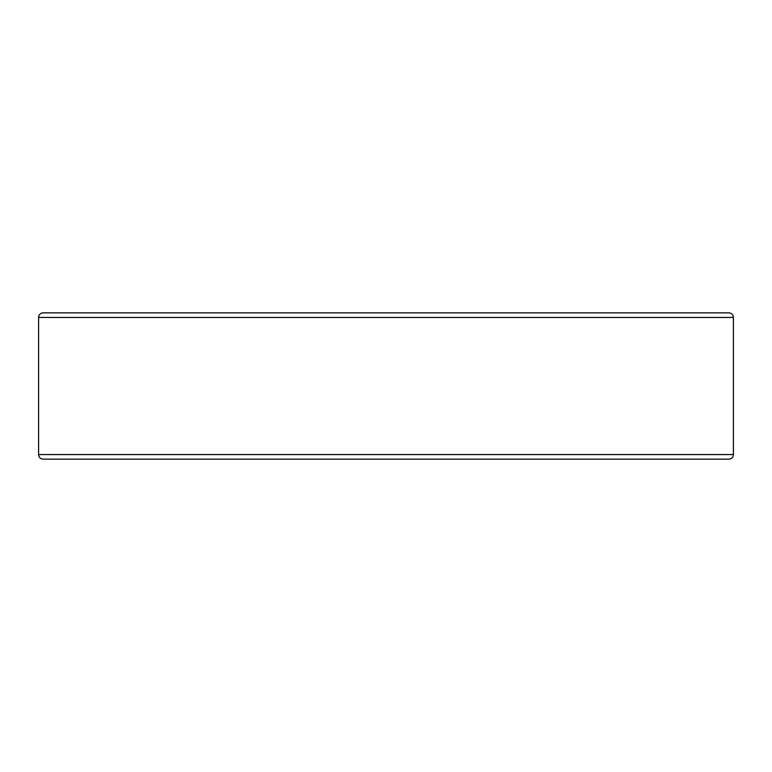 <?xml version="1.0" encoding="UTF-8"?>
<svg xmlns="http://www.w3.org/2000/svg" width="772" height="772" viewBox="0 0 772 772"><rect width="100%" height="100%" fill="white"/><g stroke="black" fill="none" stroke-linecap="round" stroke-linejoin="round"><path stroke-width="1.16" d="M43.174 312.863L728.826 312.863A4.574 4.574 0 0 1 733.4 317.437L38.6 317.437A4.574 4.574 0 0 1 43.174 312.863M38.6 317.437L38.6 454.563L733.4 454.563L733.4 317.437M38.6 454.563A4.574 4.574 0 0 0 43.174 459.137L728.826 459.137A4.574 4.574 0 0 0 733.4 454.563"/></g></svg>
